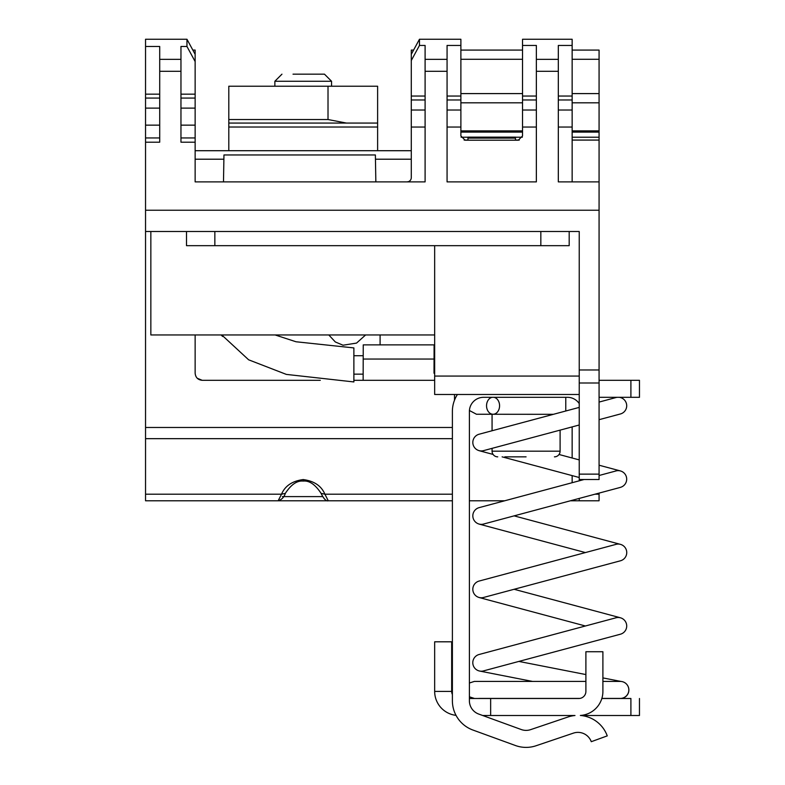 <?xml version="1.0" encoding="UTF-8"?>
<svg xmlns="http://www.w3.org/2000/svg" width="785" height="785" viewBox="0 0 785 785"><rect width="100%" height="100%" fill="white"/><g stroke="black" fill="none" stroke-linecap="round" stroke-linejoin="round"><path stroke-width="1.18" d="M434.664 334.959L150.848 334.959L150.848 231.496M380.097 344.88L380.097 334.959M454.505 400.173L454.505 394.482M197.241 378.262L202.226 380.313L320.29 380.313M353.878 380.313L363.141 380.313L363.239 344.88L434.262 344.88L434.36 373.228M202.226 380.313C197.928 379.891 195.563 377.526 195.141 373.228L195.141 334.959M145.539 494.197L145.539 500.781L278.155 500.781L281.521 494.197L145.539 494.197L145.539 231.496L579.232 231.496L579.232 480.812M192.835 50.083L195.141 50.083L195.141 54.332L186.958 39.25L145.539 39.25L145.539 231.496M434.664 245.666L434.664 394.482L579.232 394.482M328.316 500.781L278.096 500.781M599.073 493.098L599.073 500.781L570.401 500.781M504.686 500.781L469.391 500.781M173.877 500.781L452.386 500.781L328.267 500.781L324.892 494.197L321.094 493.373C315.276 484.522 309.31 480.43 303.206 481.077C297.044 480.459 291.078 484.561 285.318 493.382L281.521 494.197C284.984 485.935 292.216 481.048 303.206 479.557L303.206 481.077M579.232 479.527L599.073 479.527L599.073 210.233L145.539 210.233M145.539 142.203L159.708 142.203L159.708 59.346L180.962 59.346L180.962 142.203L195.141 142.203L195.141 181.885L425.097 181.885L425.097 127.042L411.281 127.042L411.281 177.636A4.249 4.249 0 0 1 408.445 181.649L408.445 181.885M558.321 71.298L558.321 45.442L572.147 45.442L572.147 39.25L522.535 39.25L522.535 45.442L536.361 45.442L536.361 71.298L558.321 71.298L558.321 181.885L599.073 181.885L599.073 210.233M536.361 71.298L536.361 181.885L447.067 181.885L447.067 45.442L460.883 45.442L460.883 135.942L465.132 140.201L518.286 140.201L522.535 135.942L522.535 127.042L536.361 127.042M460.883 45.442L460.883 39.25L419.465 39.25L419.465 45.442L425.097 45.442L425.097 181.885M145.539 46.472L159.708 46.472L159.708 59.346M186.958 39.25L186.958 46.472L180.962 46.472L180.962 59.346M411.281 181.885L420.848 181.885M195.141 153.723L195.141 181.885L223.489 181.885L223.96 154.959L375.377 154.959L375.848 181.885M195.141 159.208L223.882 159.208M375.456 159.208L411.281 159.208M419.465 45.442L411.281 60.523L411.281 50.083L413.587 50.083M599.073 181.885L599.073 50.083L572.147 50.083M460.883 50.083L522.535 50.083M322.939 496.601L282.394 496.601M579.232 500.781L579.232 498.416M195.141 54.332L195.141 142.203M186.958 46.472L195.141 61.554M407.022 181.885L408.445 181.649M572.147 181.885L572.147 45.442M460.883 130.869L522.535 130.869M572.147 130.869L599.073 130.869M467.968 137.758L515.451 137.758L515.451 137.13L467.968 137.13L467.968 140.201M515.451 137.758L515.451 140.201M522.535 45.442L522.535 96.045L536.361 96.045M522.535 127.042L522.535 96.045M411.281 60.523L411.281 96.045L425.097 96.045M411.281 127.042L411.281 96.045M419.465 39.25L411.281 54.332M411.281 150.71L195.141 150.71M331.555 86.222L331.555 81.257L324.47 74.173L293.021 74.173M331.555 81.257L274.868 81.257L281.952 74.173M274.868 81.257L274.868 86.222L228.798 86.222L228.798 150.71M228.798 127.023L377.614 127.023L377.614 150.71M377.614 127.023L377.614 86.222L228.798 86.222M228.798 123.068L377.614 123.068L228.798 123.068M228.798 119.526L328.012 119.526L346.421 123.068M434.664 373.228L434.007 373.228L434.105 344.88M434.664 380.313L363.141 380.313M275.133 334.959L295.984 341.76L353.878 347.922L353.878 381.942L286.358 374.406L248.649 359.815L221.762 334.959M221.095 334.959L222.626 336.48M526.078 456.85L504.824 456.85M554.426 456.85A5.672 5.672 0 0 0 560.097 451.179L492.067 451.179A5.672 5.672 0 0 0 497.739 456.85M560.097 451.179L560.097 430.131M492.067 451.179L492.067 448.353M492.067 430.749L492.067 414.323M553.346 414.323L476.475 414.254L469.42 410.506A14.169 14.169 0 0 0 469.391 411.497L469.391 700.73A14.169 14.169 0 0 0 478.713 714.056L521.24 729.53A14.169 14.169 0 0 0 530.631 729.638L567.967 717.009L530.631 729.638M565.769 410.997L565.769 397.318M630.904 397.318L639.461 397.318L639.461 380.313L630.904 380.313L630.904 397.318L599.073 397.318M469.391 411.497A14.169 14.169 0 0 1 483.56 397.318L567.467 397.318A14.169 14.169 0 0 1 579.232 403.588M599.073 402.077L616.009 397.534A8.507 8.507 0 0 1 617.108 397.318M619.306 397.318A8.507 8.507 0 0 1 620.405 413.97A8.507 8.507 0 0 1 620.395 413.97L599.073 419.681M579.232 407.395L479.105 434.223A8.507 8.507 0 0 0 479.272 450.688A8.507 8.507 0 0 0 483.501 450.649L579.232 424.999M599.073 380.313L630.904 380.313M457.429 394.482A31.184 31.184 0 0 0 452.386 411.497L452.386 700.73A31.184 31.184 0 0 0 472.894 730.03L514.921 745.328A31.184 31.184 0 0 0 536.077 745.75L573.413 733.121A14.169 14.169 0 0 1 591.272 741.697L607.256 735.879A31.184 31.184 0 0 0 580.351 715.459A24.09 24.09 0 0 0 602.9 691.408L602.9 651.727L585.895 651.727L585.895 691.408A7.085 7.085 0 0 1 578.81 698.493L490.645 698.493L490.645 715.508L574.983 715.508A31.184 31.184 0 0 0 567.967 717.009M492.215 397.318A8.507 6.515 90 0 0 486.543 405.757A8.507 6.515 -90 0 0 493.058 414.254L476.475 414.254M493.058 414.254A8.507 6.515 -90 0 0 499.574 405.757A8.507 6.515 90 0 0 493.893 397.318M620.405 487.357A8.507 8.507 0 0 0 620.395 470.931A8.507 8.507 0 0 0 615.342 471.137M601.83 698.493L630.904 698.493C642.297 698.493 642.297 698.493 630.904 698.493L630.904 715.508L639.461 715.508L639.461 698.493M490.645 698.493L469.391 698.493M564.631 715.508L574.983 715.508M482.706 715.508L490.645 715.508M580.92 715.508L630.904 715.508M452.386 411.497L452.386 418.582M451.669 691.408L451.669 641.806L434.664 641.806L434.664 691.408L451.669 691.408A7.085 7.085 0 0 0 452.386 694.499L452.386 446.93M584.03 479.527L479.105 507.64A8.507 8.507 0 0 0 479.272 524.105A8.507 8.507 0 0 0 483.501 524.066L620.405 487.387M602.9 681.419L620.336 681.419A8.507 8.507 0 0 1 628.834 689.927A8.507 8.507 0 0 1 620.336 698.424L601.86 698.424M434.664 691.408A24.09 24.09 0 0 0 456.016 715.351M627.774 685.805A8.507 8.507 0 0 1 620.601 698.493M620.14 698.493A8.507 8.507 0 0 1 619.257 698.424M484.08 670.743A8.507 8.507 0 0 1 473.433 659.469A8.507 8.507 0 0 1 479.105 654.494L616.009 617.785A8.507 8.507 0 0 1 626.43 628.186A8.507 8.507 0 0 1 620.405 634.211L483.501 670.9M514.921 745.328L472.894 730.03M568.605 734.75L536.077 745.75M616.009 544.368L479.105 581.057A8.507 8.507 0 0 0 479.105 597.483A8.507 8.507 0 0 0 483.501 597.483L620.405 560.804A8.507 8.507 0 0 0 620.395 544.348A8.507 8.507 0 0 0 615.342 544.545M478.752 698.424L579.801 698.424M186.506 231.496L186.506 245.666L569.184 245.666L569.184 231.496M214.855 245.666L214.855 231.496L540.836 231.496L540.836 245.666M145.539 427.472L452.386 427.472M452.386 438.668L145.539 438.668M452.386 494.197L324.892 494.197C321.418 485.925 314.196 481.048 303.206 479.557M599.073 369.98L579.232 369.98M425.097 71.298L447.067 71.298M159.708 71.298L180.962 71.298M145.539 137.954L159.708 137.954M145.539 125.149L159.708 125.149M145.539 108.124L159.708 108.124M145.539 98.076L159.708 98.076M145.539 94.151L159.708 94.151M434.664 376.064L579.232 376.064M464.131 140.073L467.968 140.073M515.451 140.073L519.297 140.073M572.147 140.073L599.073 140.073M599.073 494.197L594.961 494.197M572.147 482.706L572.147 475.612M572.147 457.998L572.147 426.903M599.073 383.001L579.232 383.001M536.361 59.346L558.321 59.346M425.097 59.346L447.067 59.346M180.962 94.151L195.141 94.151M558.321 127.042L572.147 127.042M599.073 474.13L579.232 474.13M460.883 102.815L522.535 102.815M572.147 102.815L599.073 102.815M460.883 93.601L522.535 93.601M572.147 93.601L599.073 93.601M460.883 59.287L522.535 59.287M572.147 59.287L599.073 59.287M461.08 137.218L467.968 137.218M515.451 137.218L522.339 137.218M572.147 137.218L599.073 137.218M460.883 132.115L522.535 132.115M572.147 132.115L599.073 132.115M558.321 110.018L572.147 110.018M558.321 99.97L572.147 99.97M558.321 96.045L572.147 96.045M522.535 99.97L536.361 99.97M522.535 110.018L536.361 110.018M447.067 127.042L460.883 127.042M447.067 110.018L460.883 110.018M447.067 99.97L460.883 99.97M447.067 96.045L460.883 96.045M411.281 99.97L425.097 99.97M411.281 110.018L425.097 110.018M180.962 98.076L195.141 98.076M180.962 108.124L195.141 108.124M180.962 125.149L195.141 125.149M180.962 137.954L195.141 137.954M467.968 138.121L515.451 138.121M328.012 119.526L328.012 86.222M434.007 359.049L363.141 359.049M278.155 500.781C281.776 499.613 284.16 497.15 285.318 493.373M321.094 493.373C323.793 498.936 326.187 501.409 328.267 500.781M328.797 334.959L335.313 341.956L343.025 345.214L356.537 343.094L365.604 334.959M353.878 374.151L363.141 374.151M353.878 355.723L363.141 355.723M620.395 470.931L599.073 465.211M579.232 459.902L559.028 454.486M479.095 450.678L493.088 454.427M502.125 456.85L579.232 477.506M616.009 470.951L599.073 475.494M469.391 683.019L474.346 681.419L585.895 681.419M479.655 671.057L532.485 681.419M620.395 544.348L514.106 515.863M479.095 524.095L585.394 552.571M620.935 681.439L602.9 677.906M585.895 674.57L518.885 661.421M469.391 696.825L474.346 698.424M479.095 597.513L585.394 625.988M620.395 617.766L514.106 589.28"/></g></svg>
